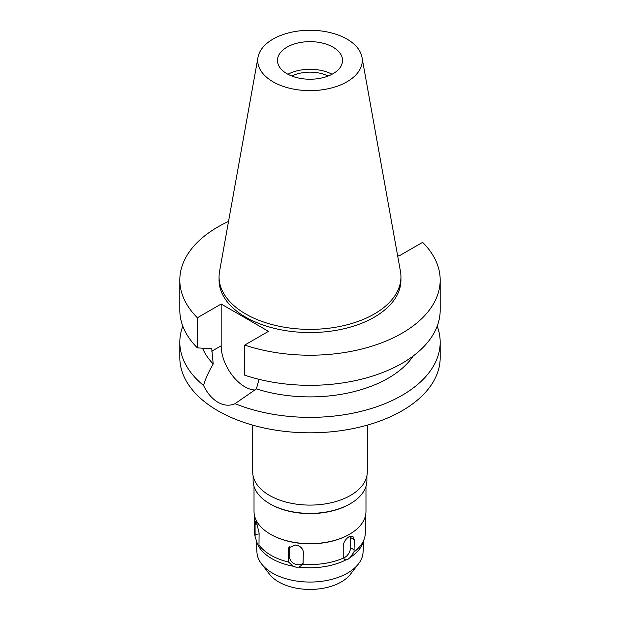 <?xml version="1.0" encoding="UTF-8"?>
<svg xmlns="http://www.w3.org/2000/svg" width="620" height="620" viewBox="0 0 620 620"><rect width="100%" height="100%" fill="white"/><g stroke="black" fill="none" stroke-linecap="round" stroke-linejoin="round"><path stroke-width="0.93" d="M286.983 47.159A32.55 18.794 0 0 0 277.45 60.442A32.55 18.794 0 0 0 297.546 77.802A32.55 18.794 0 0 0 333.017 73.726A32.55 18.794 0 0 0 342.55 60.442A32.55 18.794 0 0 0 322.454 43.082A32.55 18.794 0 0 0 286.983 47.159M287.944 74.26A32.55 18.794 180 0 1 332.056 74.26M328.112 76.059A27.598 15.934 0 0 0 291.888 76.059M261.547 563.913L269.591 574.298A44.26 25.552 0 0 0 341.302 581.94A44.26 25.552 0 0 0 350.409 574.298L358.453 563.913A53.072 30.643 180 0 1 347.533 573.074A53.072 30.643 0 0 1 261.547 563.913A53.072 30.643 0 0 1 256.959 552.544L256.161 540.028M363.839 540.136L363.041 552.544A53.072 30.643 180 0 1 358.453 563.913M354.036 551.955A55.327 31.945 0 0 0 364.328 538.671L363.049 542.492A54.025 31.194 180 0 1 350.277 557.372L354.036 551.955L354.253 539.671L352.834 536.207L349.122 536.711C345.642 538.943 343.674 542.05 343.209 546.05L343.209 556.256L344.418 559.596L346.007 559.837L348.176 559.124L350.277 557.372M254.022 486.39L254.022 511.361A55.978 32.318 0 0 0 270.413 534.207A55.978 32.318 0 0 0 349.587 534.207L349.122 534.479A55.327 31.945 180 0 1 270.878 534.479A55.327 31.945 180 0 1 270.646 534.347M364.328 538.671A55.327 31.945 0 0 0 365.327 532.619L365.327 516.274M350.362 536.137A7.812 4.511 -60 0 1 350.502 537.509L350.502 547.708A7.812 4.511 -60 0 1 344.983 557.279A7.812 4.511 -60 0 1 343.457 557.915M256.913 542.376A54.025 31.194 0 0 0 256.951 542.492A54.025 31.194 0 0 0 257.114 542.965L258.679 546.329A54.025 31.194 0 0 0 293.121 566.215L296.027 567.192L298.956 567.122A54.025 31.194 0 0 0 346.007 559.837M254.673 516.274L254.673 532.619A55.327 31.945 0 0 0 255.115 536.657L257.114 542.965M258.966 546.499L259.113 533.037L256.556 522.389L255.549 521.017L255.068 524.326L255.115 536.657M258.974 544.964A55.327 31.945 0 0 0 288.61 562.077L293.121 566.215M298.956 567.122L303.01 564.308L303.366 552.211C302.878 548.382 300.312 545.964 295.678 544.98L288.719 547.793L288.277 549.878L288.61 562.077M302.917 564.525L303.01 564.308A55.327 31.945 0 0 0 343.496 558.039M349.122 534.479L349.587 534.207A55.978 32.318 0 0 0 365.978 511.361L365.978 486.39M349.587 504.13L349.587 504.13A55.978 32.318 180 0 1 270.413 504.13L269.77 503.758A56.893 32.845 0 0 0 350.23 503.758L349.587 504.13L350.23 503.758A56.893 32.845 0 0 0 366.893 480.531L366.893 475.881M253.107 475.881L253.107 480.531A56.893 32.845 0 0 0 269.77 503.758M252.72 425.15L252.72 472.029A57.28 33.069 0 0 0 288.075 502.58A57.28 33.069 0 0 0 350.502 495.411A57.28 33.069 0 0 0 367.28 472.029L367.28 425.15M397.56 255.347L398.831 256.083L422.623 242.35A130.184 75.16 180 0 1 440.185 280.054L440.185 310.163A130.184 75.16 0 0 1 402.055 363.312A130.184 75.16 0 0 1 244.691 375.185L244.691 345.077L268.483 331.344L221.169 304.025L197.377 317.758A130.184 75.16 180 0 1 179.816 280.054L179.816 310.163A130.184 75.16 0 0 0 197.377 347.867L211.753 348.773L213.203 363.963C208.467 372.155 205.251 379.324 203.546 385.477A130.184 75.16 180 0 1 179.816 342.209L179.816 357.655A130.184 75.16 0 0 0 260.183 427.095A130.184 75.16 0 0 0 402.055 410.796A130.184 75.16 0 0 0 440.185 357.655L440.185 342.209A130.184 75.16 180 0 1 402.055 395.358A130.184 75.16 180 0 1 235.058 403.667L256.378 388.895L259.059 379.332M179.816 342.209A130.184 75.16 180 0 1 182.807 326.19M203.546 385.477C207.274 393.173 212.071 398.776 217.946 402.295C223.936 405.627 229.64 406.085 235.058 403.667M255.053 389.996A33.457 19.321 60 0 1 244.822 386.779A33.457 19.321 60 0 1 221.169 345.797L221.169 304.025M202.515 348.208A110.662 63.891 0 0 0 213.203 363.963M437.193 326.19A130.184 75.16 180 0 1 440.185 342.209M256.378 388.895A110.662 63.891 0 0 0 388.244 378.185A110.662 63.891 0 0 0 413.308 355.903M440.185 280.054A130.184 75.16 180 0 1 402.055 333.204A130.184 75.16 180 0 1 244.691 345.077M179.816 280.054A130.184 75.16 180 0 1 217.946 226.904A130.184 75.16 180 0 1 228.532 221.425M219.062 276.861L219.062 280.054A90.939 52.498 0 0 0 275.203 328.561A90.939 52.498 0 0 0 374.302 317.176A90.939 52.498 0 0 0 400.939 280.054L400.939 276.861A90.939 52.498 180 0 1 374.302 313.991A90.939 52.498 180 0 1 275.203 325.368A90.939 52.498 180 0 1 219.062 276.861A90.939 52.498 180 0 1 219.55 271.452L257.998 57.327A52.281 30.186 180 0 1 273.033 39.099A52.281 30.186 180 0 1 327.484 32A52.281 30.186 180 0 1 362.003 57.327A52.281 30.186 180 0 1 346.967 81.786A52.281 30.186 180 0 1 287.525 87.699A52.281 30.186 180 0 1 257.998 57.327M197.377 317.758L197.377 347.867M362.003 57.327L400.45 271.452A90.939 52.498 180 0 1 400.939 276.861M303.343 562.945A7.812 6.161 24.9 0 1 297.197 564.673A7.812 6.161 24.9 0 1 289.649 557.124L289.649 546.918A7.812 6.161 24.9 0 1 289.672 546.46M350.502 547.708L354.253 549.878M211.753 351.23L221.169 345.797M354.253 539.671L350.502 537.509M288.277 560.085L289.649 557.124M255.068 534.533L259.113 533.905M257.215 523.993L255.068 524.326M289.649 546.918L288.277 549.878M270.878 534.479L270.413 534.207"/></g></svg>
